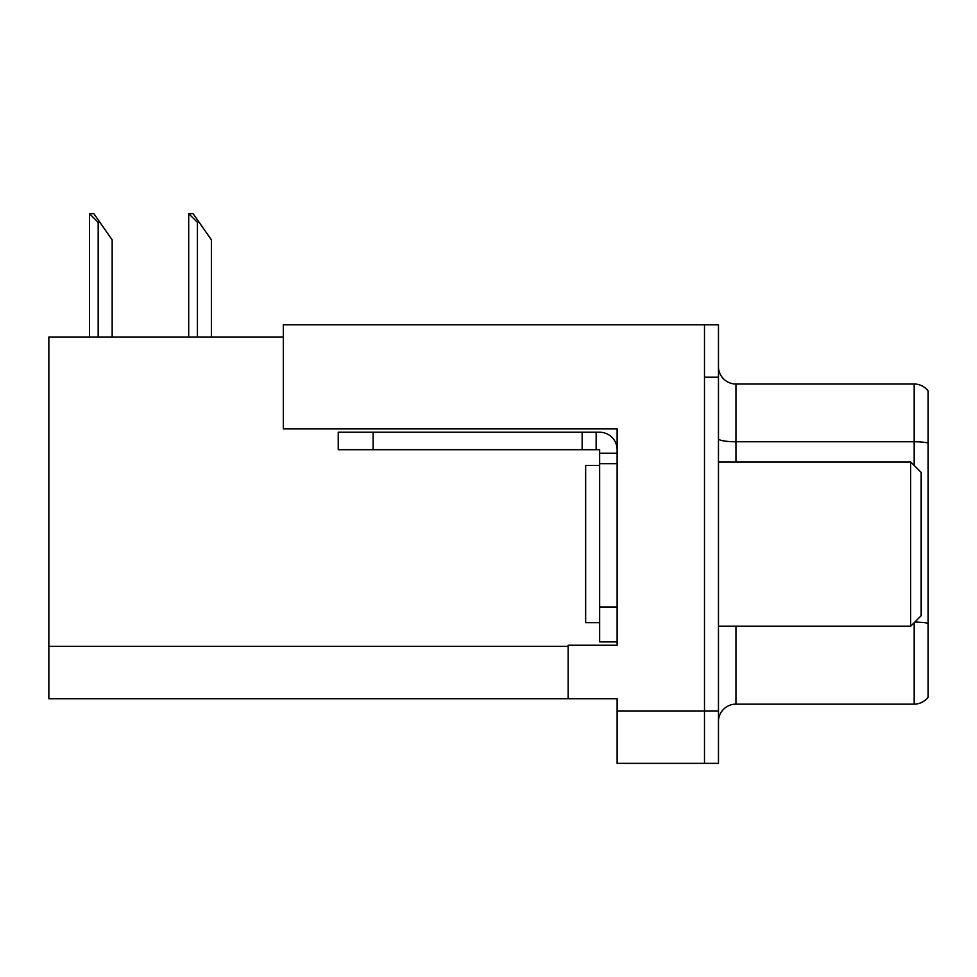 <?xml version="1.0" encoding="UTF-8"?>
<svg xmlns="http://www.w3.org/2000/svg" width="977" height="977" viewBox="0 0 977 977"><rect width="100%" height="100%" fill="white"/><g stroke="black" fill="none" stroke-linecap="round" stroke-linejoin="round"><path stroke-width="1.47" d="M617.11 428.915L617.11 645.247L568.187 645.247L568.187 698.714L617.11 698.714L617.11 763.367L704.478 763.367L704.478 710.951L704.478 763.367L718.461 763.367L718.461 710.951L704.478 710.951L704.478 324.767L283.354 324.767L283.354 428.915L617.11 428.915M283.354 337.004L48.85 337.004L48.85 698.714L568.187 698.714M718.461 721.6A17.476 17.476 0 0 1 735.937 704.136L914.167 704.136L914.167 622.703M704.478 324.767L718.461 324.767L718.461 377.195L704.478 377.195L704.478 710.951L617.11 710.951M928.15 390.995A17.476 17.476 0 0 0 914.167 384.01A17.476 17.476 0 0 1 928.15 390.995L928.15 697.138A17.476 17.476 0 0 1 914.167 704.136M718.461 377.195L718.461 710.951M928.15 442.972A17.476 3.029 180 0 0 914.167 441.763L914.167 384.01L735.937 384.01A17.476 17.476 0 0 1 718.461 366.534A17.476 17.476 0 0 0 735.937 384.01L735.937 461.938M928.15 444.193L928.15 623.314A17.476 3.029 180 0 0 914.777 622.105M189.514 213.633L193.055 213.633L199.174 222.365L197.427 222.365L188.695 213.633L188.695 337.004M211.411 337.004L211.411 239.841L199.174 222.365M90.263 213.633L93.804 213.633L99.923 222.365L98.176 222.365L89.444 213.633L89.444 337.004M112.16 337.004L112.16 239.841L99.923 222.365M373.165 449.713L373.165 432.237L338.225 432.237L338.225 449.713L599.634 449.713L599.634 453.206L617.11 453.206M373.165 432.237L599.634 432.237A17.476 17.476 0 0 1 617.11 449.713M599.634 641.926L617.11 641.926L599.634 641.926L599.634 453.206M596.141 449.713L596.141 432.237M617.11 463.684L599.634 463.684M582.158 449.713L582.158 432.237M599.634 465.431L585.65 465.431L585.65 622.703L599.634 622.703M910.674 626.196L921.164 615.718L921.164 472.428L910.674 461.938L910.674 626.196L718.461 626.196M718.461 461.938L910.674 461.938M48.85 646.298L568.187 646.298M735.937 626.196L735.937 704.136M914.167 465.431L914.167 441.763L735.937 441.763A17.476 3.029 0 0 1 718.461 438.734M197.427 337.004L197.427 222.365M98.176 337.004L98.176 222.365M617.11 606.973L599.634 606.973"/></g></svg>
